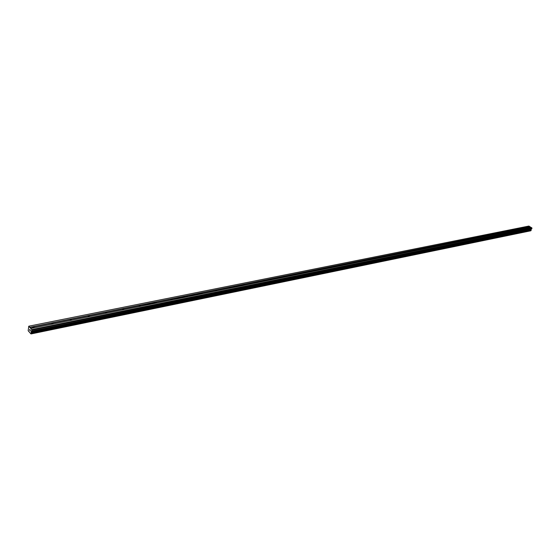 <?xml version="1.0" encoding="UTF-8"?>
<svg xmlns="http://www.w3.org/2000/svg" width="560" height="560" viewBox="0 0 560 560"><rect width="100%" height="100%" fill="white"/><g stroke="black" fill="none" stroke-linecap="round" stroke-linejoin="round"><path stroke-width="0.84" d="M529.263 227.64L528.633 226.933L32.984 326.676L34.461 327.705M52.276 324.1L51.471 323.239L51.968 322.861L53.431 323.869M70.742 320.369L69.93 319.515L70.406 319.151L71.862 320.138M88.697 316.736L87.885 315.896L88.34 315.539L89.789 316.512M106.162 313.201L105.35 312.375L105.784 312.032L107.219 312.991M123.151 309.771L122.339 308.952L122.759 308.616L124.18 309.561M139.692 306.425L138.88 305.613L139.279 305.291L140.693 306.222M155.792 303.163L154.98 302.365L155.372 302.05L156.772 302.967M171.479 299.992L170.667 299.201L171.045 298.9L172.431 299.803M186.767 296.905L185.948 296.121L186.312 295.827L187.691 296.716M201.663 293.888L200.851 293.118L201.201 292.831L202.566 293.706M216.188 290.955L215.369 290.192L215.712 289.905L217.07 290.773M230.356 288.085L229.537 287.336L229.866 287.056L231.217 287.91M244.181 285.292L243.355 284.557L243.677 284.277L245.014 285.124M257.67 282.562L256.844 281.841L257.159 281.568L258.489 282.401M270.837 279.902L270.018 279.188L270.319 278.922L271.635 279.741M283.696 277.298L282.87 276.598L283.171 276.332L284.48 277.144M296.254 274.757L295.435 274.064L295.722 273.805L297.017 274.603M308.532 272.279L307.706 271.593L307.986 271.341L309.274 272.125M320.523 269.85L319.697 269.178L319.97 268.926L321.251 269.703M332.248 267.484L331.422 266.819L331.688 266.567L332.962 267.337M343.714 265.16L343.147 264.264L344.407 265.02M354.921 262.892L354.354 262.01L355.607 262.759M365.89 260.68L365.316 259.798L366.562 260.54M376.628 258.503L376.047 257.642L377.279 258.377M387.135 256.382L386.547 255.528L387.772 256.256M397.418 254.303L396.83 253.463L398.041 254.177M407.484 252.266L406.896 251.433L408.1 252.14M417.347 250.271L416.752 249.452L417.949 250.152M427.014 248.318L426.412 247.506L427.602 248.199M436.478 246.4L435.876 245.602L437.052 246.288M445.753 244.524L445.151 243.733L446.32 244.412M454.846 242.69L454.237 241.906L455.406 242.578M463.764 240.884L463.155 240.114L464.31 240.772M472.507 239.113L471.891 238.357L473.039 239.008M481.082 237.384L480.466 236.628L481.607 237.279M489.496 235.683L488.873 234.934L490.007 235.578M497.749 234.01L497.126 233.275L498.253 233.912M505.848 232.372L505.225 231.644L506.338 232.274M513.793 230.769L513.17 230.048L514.283 230.671M521.598 229.187L520.975 228.48L522.074 229.089M28.763 326.207L31.794 329.567L31.003 333.942L28.175 330.764L28.763 326.207L528.892 226.058L529.9 226.681L528.633 226.933L529.732 227.542M30.779 328.447L530.901 227.304L531.909 227.934L531.741 228.879L31.773 331.03M31.353 333.725L530.999 230.664L531.048 229.292L531.741 228.879M530.726 230.72L31.052 333.9M530.642 230.825L31.024 333.935L530.67 230.797M529.9 226.681L530.761 227.339M30.289 330.491L30.345 330.134L30.289 330.491M30.086 329.784L30.254 330.995M29.596 330.267L29.757 329.42M29.589 330.26L29.722 329.385M31.332 333.732L530.999 230.664M528.472 227.122L521.234 228.585M520.807 228.669L513.436 230.153M513.002 230.244L505.491 231.756M505.05 231.84L497.399 233.387M496.986 233.387L489.153 235.046M488.691 235.137L480.746 236.74M480.319 236.747L472.178 238.462M471.702 238.56L463.442 240.226M462.959 240.324L454.538 242.018M454.041 242.116L445.452 243.845M444.941 243.95L436.184 245.714M435.666 245.819L426.727 247.618M426.195 247.723L417.074 249.564M416.535 249.676L407.218 251.552M406.665 251.657L397.159 253.575M396.599 253.687L386.883 255.647M386.309 255.759L376.39 257.761M375.802 257.873L365.673 259.917M365.071 260.036L354.711 262.122M354.102 262.248L343.511 264.383M342.888 264.509L332.066 266.686M331.422 266.819L320.355 269.045M319.697 269.178L308.378 271.46M307.706 271.593L296.121 273.924M295.435 274.064L283.577 276.451M282.87 276.598L270.732 279.041M270.018 279.188L257.586 281.687M256.844 281.841L244.111 284.403M243.32 284.732L230.314 287.182M229.537 287.336L216.167 290.031M215.369 290.192L201.663 292.957M200.795 293.335L186.788 295.953M185.899 296.345L171.528 299.026M170.674 299.194L155.869 302.176M154.924 302.617L139.79 305.417M138.894 305.599L123.284 308.742M122.36 308.931L106.323 312.158M105.371 312.347L88.893 315.672M87.913 315.868L70.973 319.277M69.965 319.48L52.542 322.994M51.506 323.197L33.579 326.809M33.278 327.943L32.466 327.075L32.984 326.676L29.771 327.327M32.515 327.026L29.834 327.565M531.909 227.934L31.794 329.567M532 228.228L31.92 330.05M531.048 229.873L31.269 332.5M529.942 226.828L528.892 227.038M531.587 229.033L31.647 331.254M531.153 229.187L31.276 331.436M531.048 229.292L31.192 331.583M530.978 229.467L31.15 331.856M530.971 229.635L31.171 332.115M531.041 229.859L31.262 332.472M531.146 230.23L31.416 333.074M531.167 230.314L31.437 333.207M531.034 230.629L31.367 333.69M32.466 327.075L32.41 327.439"/></g></svg>
